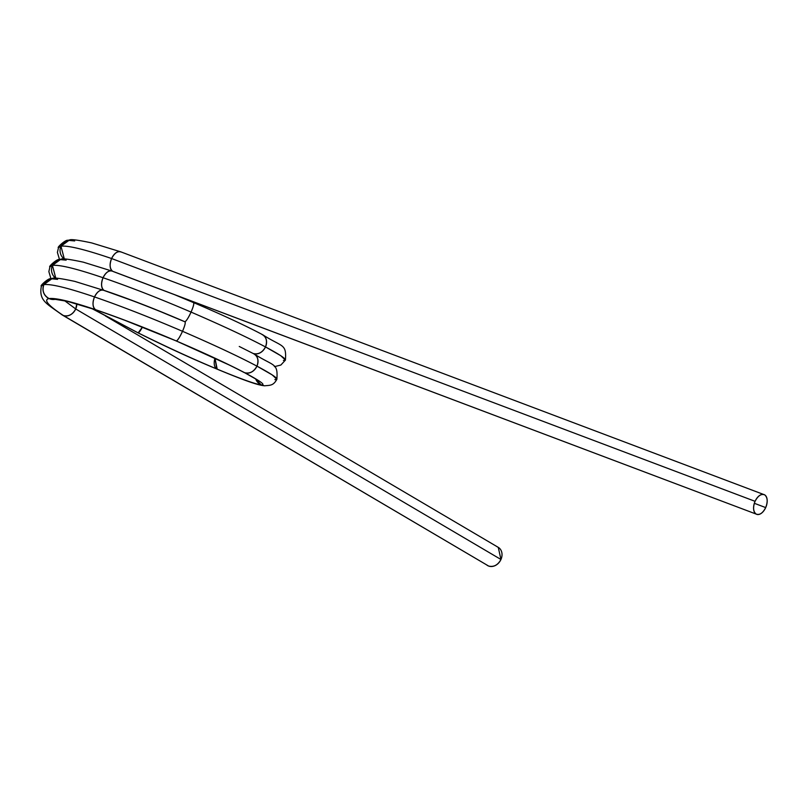 <?xml version="1.0" encoding="UTF-8"?>
<svg xmlns="http://www.w3.org/2000/svg" width="806" height="806" viewBox="0 0 806 806"><rect width="100%" height="100%" fill="white"/><g stroke="black" fill="none" stroke-linecap="round" stroke-linejoin="round"><path stroke-width="1.21" d="M92.428 308.718L138.148 332.868A10.549 1.733 -65.2 0 0 142.461 327.075L138.148 332.868L92.428 308.718L138.148 332.868C166.399 346.832 192.604 358.861 216.764 368.967C240.45 378.79 255.24 384.089 261.134 384.885C266.171 385.278 260.67 381.218 244.631 372.704L230.718 365.682L176.302 340.968L121.222 318.854L95.551 309.675C71.15 301.454 55.654 297.757 49.045 298.563A10.549 10.367 88 0 0 55.151 299.338L49.045 298.563C43.292 299.761 48.078 305.424 63.412 315.539L488.638 566.054A10.549 8.554 120.5 0 0 500.959 559.485C497.866 565.077 493.756 567.273 488.638 566.054L62.334 315.025M176.061 340.867L176.302 340.968C147.347 328.616 120.426 318.179 95.551 309.675A10.549 6.105 110.7 0 0 96.932 310.149L95.551 309.675C71.15 301.454 55.654 297.757 49.045 298.563C43.625 295.318 41.902 290.664 43.877 284.599L41.438 285.848C38.446 300.739 46.808 303.64 62.062 314.864M64.611 300.709L75.724 308.97L64.611 300.709L75.724 308.97L500.959 559.485A10.549 8.554 120.5 0 0 497.191 546.841A10.549 8.554 120.5 0 1 500.959 559.485A10.549 8.554 120.5 0 1 488.638 566.054A10.549 8.554 -59.5 0 1 486.582 564.845M55.151 299.338L49.045 298.563C43.292 299.761 48.078 305.424 63.412 315.539C48.078 305.424 43.292 299.761 49.045 298.563C43.625 295.318 41.902 290.664 43.877 284.599L41.348 286.07C39.393 286.362 48.541 277.788 50.808 278.725L57.599 279.36A10.549 10.367 88 0 0 43.877 284.599L50.808 278.725M76.792 303.852A10.549 8.554 120.5 0 1 75.724 308.97L76.792 303.852L75.724 308.97C72.641 314.572 68.53 316.758 63.412 315.539C68.53 316.758 72.641 314.572 75.724 308.97L500.959 559.485L498.269 547.365L105.364 315.902M129.776 299.651L104.105 290.472C101.173 287.974 100.821 283.732 103.057 277.738C105.979 272.146 109.173 269.99 112.649 271.269L756.109 514.057C759.584 515.336 762.788 513.18 765.7 507.589L754.325 503.297L765.7 507.589C767.937 501.594 767.594 497.352 764.662 494.854L763.514 494.421L764.662 494.854A10.549 6.105 110.7 0 0 755.071 501.322A10.549 6.105 110.7 0 0 756.109 514.057A10.549 6.105 110.7 0 0 765.7 507.589A10.549 6.105 110.7 0 0 764.662 494.854L120.648 251.794L91.672 242.918C77.95 239.987 70.525 239.029 69.397 240.057L60.974 246.193C68.147 245.377 85.023 249.487 111.611 258.535C109.374 264.519 109.717 268.771 112.649 271.269L756.109 514.057L113.203 271.531M96.932 310.149L95.551 309.675C92.619 307.177 92.267 302.935 94.514 296.94C67.926 287.903 51.05 283.793 43.877 284.599L52.299 278.463C53.367 277.415 60.873 278.392 74.787 281.385L104.105 290.472C101.173 287.974 100.821 283.732 103.057 277.738C76.479 268.7 59.604 264.58 52.43 265.396L49.901 266.857C47.947 267.159 57.085 258.585 59.362 259.522L66.142 260.147A10.549 10.367 88 0 0 52.43 265.396L59.362 259.522M258.786 380.744L244.631 372.704C227.866 363.919 205.097 353.34 176.302 340.968C177.743 340.323 179.809 337.099 182.509 331.296C150.954 317.745 121.615 306.29 94.514 296.94C67.926 287.903 51.05 283.793 43.877 284.599C51.05 283.793 67.926 287.903 94.514 296.94C97.425 291.349 100.629 289.193 104.105 290.472L131.318 300.225M41.438 285.858L43.877 284.599A10.549 10.367 -92 0 0 49.045 298.563C55.654 297.757 71.15 301.454 95.551 309.675C92.619 307.177 92.267 302.935 94.514 296.94C97.425 291.349 100.629 289.193 104.105 290.472A10.549 6.105 110.7 0 0 94.514 296.94C121.615 306.29 150.954 317.745 182.509 331.296C150.954 317.745 121.615 306.29 94.514 296.94A10.549 6.105 -69.3 0 0 95.551 309.675C120.426 318.179 147.347 328.616 176.302 340.968C177.743 340.323 179.809 337.099 182.509 331.296C184.967 325.513 185.753 322.34 184.856 321.765L163.92 313.03M142.461 327.075L138.148 332.868C166.399 346.832 192.604 358.861 216.764 368.967A10.549 6.105 -69.3 0 1 214.98 358.207L216.764 368.967C240.45 378.79 255.24 384.089 261.134 384.885A10.549 10.367 -92 0 1 255.693 378.951L261.134 384.885C266.171 385.278 260.67 381.218 244.631 372.704C249.759 373.924 253.86 371.737 256.953 366.136C238.697 356.474 213.882 344.867 182.509 331.296C184.967 325.513 185.753 322.34 184.856 321.765C186.297 321.11 188.362 317.886 191.062 312.093C159.497 298.542 130.169 287.087 103.057 277.738C76.479 268.7 59.604 264.58 52.43 265.396L60.843 259.26C61.921 258.212 69.417 259.189 83.34 262.172L112.649 271.269A10.549 6.105 110.7 0 0 103.057 277.738C105.979 272.146 109.173 269.99 112.649 271.269L756.109 514.057A10.549 6.105 110.7 0 0 765.7 507.589A10.549 6.105 110.7 0 0 764.662 494.854C761.186 493.574 757.983 495.73 755.071 501.322C752.834 507.306 753.177 511.558 756.109 514.057A10.549 6.105 110.7 0 1 755.071 501.322A10.549 6.105 -69.3 0 1 764.662 494.854M255.693 378.951L261.134 384.885L264.539 385.792C270.463 385.248 273.325 385.701 276.901 379.263L272.156 374.871L256.953 366.136C238.697 356.474 213.882 344.867 182.509 331.296C213.882 344.867 238.697 356.474 256.953 366.136C259.018 360.151 257.759 355.94 253.185 353.502L239.261 346.469M214.98 358.207L217.197 369.178C247.946 381.984 258.464 385.147 264.146 385.742L261.134 384.885C266.171 385.278 260.67 381.218 244.631 372.704C227.866 363.919 205.097 353.34 176.302 340.968L176.171 340.948C203.303 352.554 225.871 363.032 243.865 372.362L244.631 372.704C249.759 373.924 253.86 371.737 256.953 366.136C259.018 360.151 257.759 355.94 253.185 353.502C258.303 354.721 262.413 352.534 265.506 346.933C247.251 337.271 222.436 325.654 191.062 312.093C159.497 298.542 130.169 287.087 103.057 277.738C130.169 287.087 159.497 298.542 191.062 312.093C193.521 306.31 194.296 303.127 193.41 302.562L174.751 294.754L193.41 302.562A10.549 1.733 114.8 0 1 191.062 312.093C193.521 306.31 194.296 303.127 193.41 302.562L177.219 295.691M264.146 385.742L264.58 385.792A10.549 10.367 88 0 1 261.134 384.885C255.24 384.089 240.45 378.79 216.764 368.967L217.66 369.339M216.764 368.967C192.604 358.861 166.399 346.832 138.148 332.868L137.876 332.737M138.148 332.868L137.997 332.838C166.51 347.033 192.916 359.154 217.207 369.188M55.805 278.302A10.549 10.367 -92 0 1 52.43 265.396L55.805 278.302L52.43 265.396C59.604 264.58 76.479 268.7 103.057 277.738A10.549 6.105 -69.3 0 0 103.843 290.301M103.42 290.16L111.611 292.961C134.723 301.061 159.185 310.673 184.997 321.796L184.856 321.765C186.297 321.11 188.362 317.886 191.062 312.093C222.436 325.654 247.251 337.271 265.506 346.933C247.251 337.271 222.436 325.654 191.062 312.093A10.549 1.733 -65.2 0 1 184.856 321.765C155.901 309.403 128.98 298.976 104.105 290.472L131.559 300.316M274.393 366.649L280.851 365.047L285.455 360.06L280.71 355.668L265.506 346.933C267.572 340.948 266.312 336.737 261.738 334.299A10.549 8.554 120.5 0 1 265.506 346.933C267.572 340.948 266.312 336.737 261.738 334.299L262.494 334.631C282.644 347.527 286.583 343.316 285.425 360.121L280.851 355.758L265.506 346.933C282.966 356.292 288.941 360.796 283.4 360.433L285.425 360.121M276.871 379.324L272.297 374.961L256.953 366.136C274.423 375.505 280.387 379.999 274.856 379.636L276.871 379.324C278.03 362.519 274.09 366.73 253.94 353.834L253.185 353.502C258.303 354.721 262.413 352.534 265.506 346.933A10.549 8.554 -59.5 0 1 253.527 353.622M64.359 259.099L60.974 246.193L64.359 259.099A10.549 10.367 -92 0 1 60.974 246.193L58.445 247.654C56.501 247.956 65.639 239.382 67.906 240.319L74.696 240.944A10.549 10.367 88 0 0 60.974 246.193L67.906 240.319M184.856 321.765L162.641 312.506L184.856 321.765A10.549 1.733 114.8 0 1 182.509 331.296A10.549 1.733 -65.2 0 1 176.302 340.968M112.387 271.098A10.549 6.105 -69.3 0 1 111.611 258.535C114.533 252.943 117.726 250.787 121.202 252.066C117.726 250.787 114.533 252.943 111.611 258.535C85.023 249.487 68.147 245.377 60.974 246.193C68.147 245.377 85.023 249.487 111.611 258.535L755.071 501.322L111.611 258.535C109.374 264.519 109.717 268.771 112.649 271.269M500.959 559.485L75.724 308.97A10.549 8.554 120.5 0 1 63.412 315.539M121.202 252.066A10.549 6.105 110.7 0 0 111.611 258.535L755.071 501.322M243.15 371.929A10.549 8.554 120.5 0 0 244.631 372.704A10.549 8.554 -59.5 0 0 256.953 366.136A10.549 8.554 120.5 0 0 253.185 353.502M155.377 332.233L121.222 318.854M230.718 365.682L194.175 348.736M91.652 308.466L137.997 332.838M49.992 266.645L48.854 271.612L50.949 278.695M58.546 247.442L57.397 252.399L59.503 259.482M176.171 340.948C150.46 329.876 123.812 319.549 96.216 309.988L67.351 301.333L55.191 299.338M262.544 334.661L258.212 332.394C241.689 323.841 220.139 313.907 193.541 302.582"/></g></svg>
